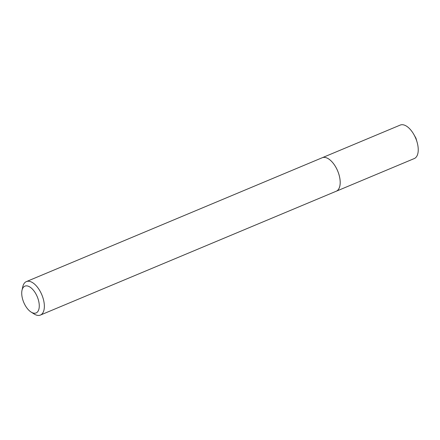 <?xml version="1.0" encoding="UTF-8"?>
<svg xmlns="http://www.w3.org/2000/svg" width="440" height="440" viewBox="0 0 440 440"><rect width="100%" height="100%" fill="white"/><g stroke="black" fill="none" stroke-linecap="round" stroke-linejoin="round"><path stroke-width="0.66" d="M321.909 157.872A18.161 9.163 67.3 0 1 322.212 157.735A18.15 9.158 67.3 0 1 339.62 177.215A18.15 9.158 67.3 0 1 336.226 191.23L40.398 315.079A18.15 9.158 67.3 0 1 34.144 313.99L31.103 312.07A14.52 7.326 67.3 0 1 22.176 297.363A14.52 7.326 67.3 0 1 22 290.334A14.52 7.326 67.3 0 1 30.19 287.216A14.52 7.326 67.3 0 1 38.819 301.73A14.52 7.326 67.3 0 1 31.103 312.07M321.998 157.834A18.155 9.158 67.3 0 1 339.631 177.215A18.155 9.158 67.3 0 1 336.017 191.318M22 290.334L22.765 286.82A18.15 9.158 67.3 0 1 26.384 281.595A18.15 9.158 67.3 0 1 43.791 301.065A18.15 9.158 67.3 0 1 40.398 315.079M336.237 191.24A18.161 9.163 67.3 0 0 338.817 174.075A18.161 9.163 67.3 0 0 325.721 157.581A18.161 9.163 67.3 0 0 322.212 157.735L400.257 125.07A18.15 9.158 67.3 0 1 403.766 124.922A18.15 9.158 67.3 0 1 413.848 134.475A18.15 9.158 67.3 0 1 417.115 142.274A18.15 9.158 67.3 0 1 414.277 158.554L336.237 191.24A18.161 9.163 67.3 0 1 335.923 191.356M322.207 157.746L26.384 281.595M417.115 142.274L415.949 138.177L413.848 134.475"/></g></svg>
